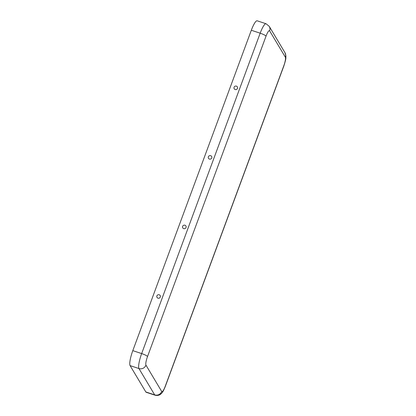 <?xml version="1.0" encoding="UTF-8"?>
<svg xmlns="http://www.w3.org/2000/svg" width="416" height="416" viewBox="0 0 416 416"><rect width="100%" height="100%" fill="white"/><g stroke="black" fill="none" stroke-linecap="round" stroke-linejoin="round"><path stroke-width="0.62" d="M210.678 155.683A1.83 1.768 149.1 0 1 211.214 158.709A1.83 1.768 149.1 0 1 208.265 157.737A1.83 1.768 149.1 0 1 210.678 155.683M157.976 298.163A1.83 1.768 -30.9 0 0 160.389 296.114A1.83 1.768 -30.9 0 0 157.44 295.136A1.83 1.768 -30.9 0 0 157.976 298.163M266.016 23.733A13.036 2.605 -71.7 0 0 260.177 33.197A5.517 0.92 -159.7 0 1 266.042 36.124L147.534 356.507A5.517 0.92 -159.7 0 0 141.664 353.574A13.036 2.605 108.3 0 0 138.949 368.545L154.679 394.878A13.036 2.605 -71.7 0 0 155.043 395.2L146.182 392.267A13.036 2.605 -71.7 0 1 145.818 391.945L130.088 365.612A13.036 2.605 108.3 0 1 132.803 350.641L251.316 30.259A13.036 2.605 -71.7 0 1 257.156 20.8L266.016 23.733L269.225 26.328A5.517 5.325 -30.9 0 1 269.62 30.852L285.355 57.19A5.517 5.325 -30.9 0 0 284.96 52.66L285.912 55.988L285.854 57.985C285.99 58.677 285.314 61.36 283.832 66.04A5.517 0.92 20.3 0 0 283.785 65.822L165.272 386.204A5.517 0.92 20.3 0 1 165.318 386.417L283.832 66.04M183.7 228.618A1.83 1.768 -30.9 0 0 186.113 226.564A1.83 1.768 -30.9 0 0 183.165 225.592A1.83 1.768 -30.9 0 0 183.7 228.618M236.408 86.138A1.83 1.768 149.1 0 1 236.943 89.164A1.83 1.768 149.1 0 1 233.995 88.187A1.83 1.768 149.1 0 1 236.408 86.138M266.042 36.124A7.519 1.503 -71.7 0 1 269.62 30.852M147.534 356.507A7.519 1.503 108.3 0 0 145.964 365.144A5.517 5.325 149.1 0 1 138.949 368.545L130.088 365.612M145.964 365.144L161.699 391.477A5.517 5.325 149.1 0 1 154.679 394.878L145.818 391.945M283.785 65.822A7.519 1.503 108.3 0 0 285.355 57.19M251.316 30.259L260.177 33.197L141.664 353.574L132.803 350.641M165.272 386.204A7.519 1.503 -71.7 0 1 161.699 391.477M155.043 395.2C158.569 396.058 160.472 394.347 160.753 394.087C162.089 392.688 162.578 393.037 165.318 386.417M284.96 52.66L269.225 26.328"/></g></svg>
